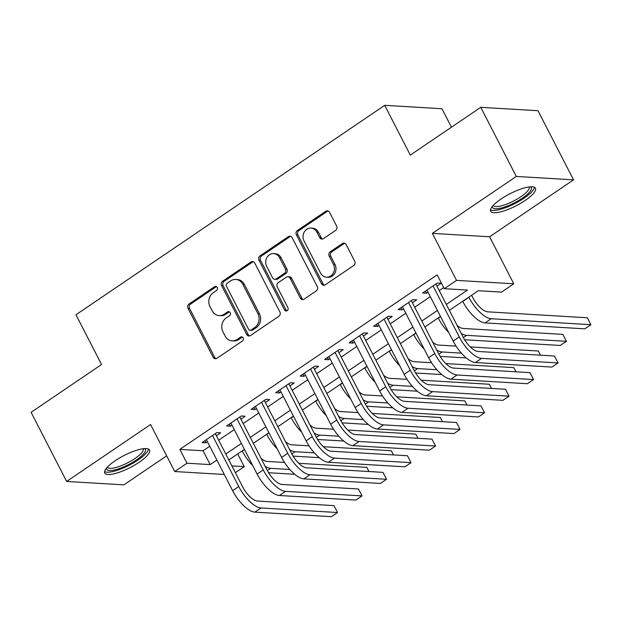 <?xml version="1.0" encoding="UTF-8"?>
<svg xmlns="http://www.w3.org/2000/svg" width="622" height="622" viewBox="0 0 622 622"><rect width="100%" height="100%" fill="white"/><g stroke="black" fill="none" stroke-linecap="round" stroke-linejoin="round"><path stroke-width="0.93" d="M217.249 287.426A2.216 1.944 -86.6 0 0 214.59 286.672L189.034 304.002A3.164 2.776 -86.6 0 0 188.023 308.349L213.136 357.215A3.164 2.776 -86.6 0 0 215.352 358.738A3.164 2.776 -86.6 0 0 216.93 358.295L242.487 340.957A2.216 1.944 -86.6 0 0 241.647 336.844A2.216 1.944 -86.6 0 0 240.535 337.155L237.231 339.402A10.139 8.895 -86.6 0 1 232.162 340.84A10.139 8.895 -86.6 0 1 225.071 335.934L222.971 331.868A10.139 8.895 -86.6 0 1 226.206 317.959L229.518 315.712A2.216 1.944 -86.6 0 0 228.671 311.599A2.216 1.944 -86.6 0 0 227.559 311.917L224.254 314.157A10.139 8.895 -86.6 0 1 219.185 315.595A10.139 8.895 -86.6 0 1 212.094 310.689L210.003 306.623A10.139 8.895 -86.6 0 1 213.237 292.713L216.542 290.474A2.216 1.944 -86.6 0 0 217.249 287.426M216.456 286.587A2.216 1.944 -86.6 0 0 216.137 286.765L190.581 304.096A3.164 2.776 -86.6 0 0 189.57 308.442L214.683 357.3A3.164 2.776 -86.6 0 0 216.129 358.661M242.409 337.077A2.216 1.944 -86.6 0 0 242.082 337.248L238.778 339.495L237.231 339.402M229.432 311.832A2.216 1.944 -86.6 0 0 229.106 312.011L225.802 314.25L224.254 314.157M500.982 199.04A25.175 6.764 152.8 0 0 490.657 211.262A25.175 6.764 152.8 0 0 525.123 200.478A25.175 6.764 152.8 0 0 535.449 188.248A25.175 6.764 152.8 0 0 500.982 199.04M115.039 460.824A25.175 6.764 152.8 0 0 104.721 473.047A25.175 6.764 152.8 0 0 139.18 462.263A25.175 6.764 152.8 0 0 149.505 450.033A25.175 6.764 152.8 0 0 115.039 460.824M335.608 230.389A3.164 2.776 -86.6 0 0 336.619 226.043L329.574 212.335A3.164 2.776 -86.6 0 0 327.359 210.804A3.164 2.776 -86.6 0 0 325.772 211.255L297.386 230.505A3.164 2.776 -86.6 0 0 296.375 234.852L321.488 283.71A3.164 2.776 -86.6 0 0 323.704 285.241A3.164 2.776 -86.6 0 0 325.29 284.798L353.669 265.54A3.164 2.776 -86.6 0 0 354.68 261.201L346.174 244.64A3.164 2.776 -86.6 0 0 343.958 243.109A3.164 2.776 -86.6 0 0 342.372 243.56L330.228 251.793A3.164 2.776 -86.6 0 0 329.217 256.14L333.439 264.35A8.475 7.433 -86.6 0 1 333.314 273.081A8.475 7.433 -86.6 0 1 326.496 277.179A8.475 7.433 -86.6 0 1 320.571 273.081L304.034 240.916A8.475 7.433 -86.6 0 1 304.158 232.185A8.475 7.433 -86.6 0 1 310.977 228.087A8.475 7.433 -86.6 0 1 316.901 232.185L319.661 237.55A3.164 2.776 -86.6 0 0 321.877 239.081A3.164 2.776 -86.6 0 0 323.463 238.63L335.608 230.389M480.752 107.311L538.007 110.716L573.531 179.851L516.283 176.446L480.752 107.311L410.302 155.096L384.723 105.32L75.97 314.748L101.549 364.523L31.1 412.308L66.632 481.444L150.555 424.515L174.72 471.53L186.973 463.219L179.867 449.387L437.157 274.87L444.263 288.694L456.517 280.382L513.764 283.795L501.519 292.107L478.302 290.723L449.364 310.355M516.283 176.446L432.36 233.367L456.517 280.382M254.771 263.075A3.164 2.776 -86.6 0 0 252.548 261.543A3.164 2.776 -86.6 0 0 250.969 261.994L222.583 281.245A3.164 2.776 -86.6 0 0 221.572 285.591L246.685 334.449A3.164 2.776 -86.6 0 0 248.901 335.981A3.164 2.776 -86.6 0 0 250.487 335.538L278.866 316.279A3.164 2.776 -86.6 0 0 279.877 311.933L254.771 263.075M259.988 255.875L288.367 236.624A3.164 2.776 -86.6 0 1 289.953 236.173A3.164 2.776 -86.6 0 1 292.169 237.705L317.282 286.563A3.164 2.776 -86.6 0 1 316.271 290.909L304.127 299.151A3.164 2.776 -86.6 0 1 302.541 299.602A3.164 2.776 -86.6 0 1 300.325 298.07L290.14 278.252A3.164 2.776 -86.6 0 0 287.924 276.72A3.164 2.776 -86.6 0 0 286.338 277.171L278.283 282.637A3.164 2.776 -86.6 0 0 277.272 286.983L287.877 307.61A2.216 1.944 -86.6 0 1 284.503 309.896L258.977 260.221A3.164 2.776 -86.6 0 1 259.988 255.875L261.535 255.969L289.914 236.718L288.367 236.624M66.632 481.444L123.879 484.857L166.657 455.84M216.394 435.742L220.678 432.834L216.814 432.609L202.111 442.576L205.975 442.81L207.484 441.783M240.893 419.127L245.185 416.219L241.313 415.986L226.61 425.961L230.482 426.187L231.99 425.168M265.4 402.504L269.691 399.596L265.819 399.363L251.117 409.338L254.989 409.564L256.497 408.545M289.906 385.881L294.19 382.973L290.326 382.74L275.624 392.715L279.488 392.948L280.996 391.922M314.405 369.258L318.697 366.35L314.825 366.117L300.123 376.092L303.995 376.326L305.503 375.299M338.912 352.635L343.204 349.727L339.332 349.502L324.63 359.469L328.502 359.703L330.01 358.676M363.419 336.02L367.703 333.112L363.839 332.879L349.136 342.854L353.001 343.08L354.509 342.061M387.918 319.397L392.21 316.489L388.338 316.256L373.635 326.231L377.507 326.457L379.016 325.438M412.425 302.774L416.717 299.866L412.845 299.633L398.142 309.608L402.014 309.842L403.522 308.815M179.867 449.387L203.075 450.771L209.769 446.231M218.68 440.189L234.276 429.608M243.179 423.566L258.775 412.992M267.685 406.951L283.282 396.37M292.192 390.328L307.789 379.747M316.691 373.705L332.288 363.124M341.198 357.082L356.795 346.501M365.705 340.459L381.302 329.885M390.204 323.844L405.801 313.263M414.711 307.221L430.307 296.64M439.218 290.598L443.688 287.566M436.932 286.151L441.216 283.243L437.352 283.018L422.649 292.985L426.513 293.219L428.022 292.192M451.455 127.183L441.97 108.726L384.723 105.32M432.36 233.367L489.607 236.78L573.531 179.851M489.607 236.78L513.764 283.795M237.697 453.928L244.221 466.632L235.357 472.642M446.324 304.422L467.472 290.077L444.263 288.694M186.973 463.219L210.182 464.603L216.876 460.062M225.786 454.013L241.383 443.439M250.285 437.398L265.882 426.816M274.792 420.775L290.388 410.193M299.299 404.152L314.895 393.57M323.798 387.529L339.394 376.955M348.304 370.914L363.901 360.332M372.811 354.291L388.408 343.709M397.31 337.668L412.907 327.086M421.817 321.045L437.414 310.464M224.285 474.485L174.72 471.53M231.889 465.894L244.221 466.632M440.462 316.396L424.865 326.97M415.955 333.011L400.358 343.593M391.448 349.634L375.851 360.216M366.949 366.257L351.352 376.839M342.442 382.88L326.845 393.462M317.935 399.503L302.339 410.077M293.436 416.118L277.84 426.7M268.929 432.741L253.333 443.323M244.423 449.364L228.826 459.946M203.075 450.771L210.182 464.603M205.975 442.81L204.887 440.695M230.482 426.187L229.394 424.072M254.989 409.564L253.9 407.449M279.488 392.948L278.399 390.826M303.995 376.326L302.906 374.211M328.502 359.703L327.413 357.588M353.001 343.08L351.912 340.965M377.507 326.457L376.419 324.342M402.014 309.842L400.926 307.719M426.513 293.219L425.425 291.104M219.185 315.595L220.732 315.688A10.139 8.895 -86.6 0 0 225.802 314.25M232.162 340.84L233.709 340.926A10.139 8.895 -86.6 0 0 238.778 339.495M253.317 261.714A3.164 2.776 -86.6 0 0 252.516 262.087L224.13 281.338A3.164 2.776 -86.6 0 0 223.119 285.685L248.232 334.543A3.164 2.776 -86.6 0 0 249.686 335.903M227.185 283.251A2.216 1.944 -86.6 0 0 226.478 286.291L248.52 329.178A2.216 1.944 -86.6 0 0 251.179 329.94L254.67 327.576A10.139 8.895 -86.6 0 0 257.897 313.667L242.837 284.347A10.139 8.895 -86.6 0 0 235.738 279.449A10.139 8.895 -86.6 0 0 230.669 280.887L227.185 283.251M250.067 330.251L251.615 330.344A2.216 1.944 -86.6 0 0 252.726 330.033L251.179 329.94M235.738 279.449L237.285 279.542A10.139 8.895 -86.6 0 1 244.384 284.441L259.444 313.76A10.139 8.895 -86.6 0 1 256.217 327.67L252.726 330.033M290.723 236.344A3.164 2.776 -86.6 0 0 289.914 236.718M287.924 276.72L289.471 276.813A3.164 2.776 -86.6 0 1 291.687 278.345L301.872 298.163A3.164 2.776 -86.6 0 0 303.318 299.524M261.535 255.969A3.164 2.776 -86.6 0 0 260.525 260.315L286.05 309.989A2.216 1.944 -86.6 0 0 286.843 310.829M279.573 257.695A8.475 7.433 -86.6 0 0 273.641 253.597A8.475 7.433 -86.6 0 0 266.822 257.695A8.475 7.433 -86.6 0 0 266.706 266.418L272.529 277.754A3.164 2.776 -86.6 0 0 274.745 279.286A3.164 2.776 -86.6 0 0 276.331 278.835L284.386 273.369A3.164 2.776 -86.6 0 0 285.397 269.023L279.573 257.695L281.121 257.788A8.475 7.433 -86.6 0 0 275.188 253.69L273.641 253.597M274.745 279.286L276.292 279.379A3.164 2.776 -86.6 0 0 277.878 278.928L276.331 278.835M281.121 257.788L286.944 269.116A3.164 2.776 -86.6 0 1 285.933 273.462L277.878 278.928M310.977 228.087L312.524 228.181A8.475 7.433 -86.6 0 1 318.448 232.278L321.209 237.643A3.164 2.776 -86.6 0 0 322.655 238.996M326.496 277.179L328.043 277.272A8.475 7.433 -86.6 0 0 334.861 273.175A8.475 7.433 -86.6 0 0 334.986 264.443L333.439 264.35M344.72 243.28A3.164 2.776 -86.6 0 0 343.919 243.645L331.775 251.887A3.164 2.776 -86.6 0 0 330.764 256.233L334.986 264.443M328.121 210.975A3.164 2.776 -86.6 0 0 327.32 211.348L298.933 230.599A3.164 2.776 -86.6 0 0 297.93 234.945L323.036 283.803A3.164 2.776 -86.6 0 0 324.49 285.164M252.688 465.435A24.211 9.641 -124.1 0 1 242.246 451.059L242.168 450.896M261.108 458.445A16.141 6.422 55.9 0 0 267.087 461.415L284.534 462.457M298.778 463.304L366.809 467.363L368.955 471.538M294.766 474.291L268.58 472.728M289.844 469.478L270.64 468.335A24.211 9.641 -124.1 0 1 265.174 466.368M254.88 512.124L261.007 507.972L337.521 512.528L331.402 516.68L254.88 512.124A24.211 9.641 -124.1 0 1 232.62 490.688L206.395 439.668M261.007 507.972A24.211 9.641 -124.1 0 1 238.747 486.536L212.522 435.517M215.305 433.627L242.611 486.769A16.141 6.422 55.9 0 0 257.454 501.052L333.967 505.616L337.521 512.528M144.545 448.594A21.786 5.855 -27.2 0 1 136.42 459.953A21.786 5.855 -27.2 0 1 116.143 469.563A21.786 5.855 -27.2 0 1 106.432 468.179M107.318 467.169L107.318 467.169A20.176 5.419 152.8 0 0 134.935 458.523A20.176 5.419 152.8 0 0 143.208 448.726L143.208 448.726M104.558 471.6A25.012 6.718 152.8 0 0 137.967 460.047A25.012 6.718 152.8 0 0 148.425 449.061M530.488 186.802A21.786 5.855 -27.2 0 1 524.571 196.591A21.786 5.855 -27.2 0 1 502.817 207.569A21.786 5.855 -27.2 0 1 492.375 206.387M493.262 205.377A20.176 5.419 152.8 0 0 493.262 205.384A20.176 5.419 152.8 0 0 502.778 205.447A20.176 5.419 152.8 0 0 521.609 196.233A20.176 5.419 152.8 0 0 529.151 186.942A20.176 5.419 152.8 0 0 529.151 186.934M490.494 209.816A25.012 6.718 152.8 0 0 501.464 209.054A25.012 6.718 152.8 0 0 534.368 187.276M277.194 448.82A24.211 9.641 -124.1 0 1 266.752 434.436L266.667 434.273M285.607 441.822A16.141 6.422 55.9 0 0 291.586 444.8L309.033 445.834M323.284 446.689L391.316 450.74L393.462 454.915M319.265 457.668L293.079 456.105M314.351 452.855L295.139 451.712A24.211 9.641 -124.1 0 1 289.681 449.745M301.693 432.197A24.211 9.641 -124.1 0 1 291.259 417.813L291.174 417.657M310.114 425.199A16.141 6.422 55.9 0 0 316.093 428.177L333.54 429.219M347.791 430.066L415.815 434.117L417.961 438.292M343.772 441.045L317.585 439.49M338.85 436.232L319.646 435.089A24.211 9.641 -124.1 0 1 314.18 433.122M326.2 415.574A24.211 9.641 -124.1 0 1 315.758 401.19L315.681 401.034M334.62 408.584A16.141 6.422 55.9 0 0 340.599 411.554L358.047 412.596M372.29 413.443L440.322 417.494L442.467 421.669M368.278 424.429L342.092 422.867M363.357 419.609L344.153 418.466A24.211 9.641 -124.1 0 1 338.687 416.499M350.707 398.951A24.211 9.641 -124.1 0 1 340.265 384.567L340.18 384.412M359.119 391.961A16.141 6.422 55.9 0 0 365.098 394.931L382.546 395.973M396.797 396.82L464.828 400.879L466.974 405.054M392.777 407.807L366.591 406.244M387.864 402.994L368.652 401.843A24.211 9.641 -124.1 0 1 363.194 399.876M279.387 495.501L285.514 491.349L362.027 495.905L355.901 500.065L279.387 495.501A24.211 9.641 -124.1 0 1 257.127 474.073L230.902 423.046M285.514 491.349A24.211 9.641 -124.1 0 1 263.246 469.913L237.029 418.894M239.812 417.004L267.118 470.146A16.141 6.422 55.9 0 0 281.96 484.437L358.474 488.993L362.027 495.905M303.894 478.878L310.02 474.726L386.534 479.282L380.407 483.442L303.894 478.878A24.211 9.641 -124.1 0 1 281.626 457.45L255.409 406.43M310.02 474.726A24.211 9.641 -124.1 0 1 287.753 453.29L261.535 402.271M264.311 400.389L291.625 453.524A16.141 6.422 55.9 0 0 306.467 467.814L382.981 472.37L386.534 479.282M328.393 462.263L334.519 458.103L411.033 462.667L404.914 466.819L328.393 462.263A24.211 9.641 -124.1 0 1 306.133 440.827L279.908 389.807M334.519 458.103A24.211 9.641 -124.1 0 1 312.26 436.675L286.034 385.648M288.818 383.766L316.124 436.901A16.141 6.422 55.9 0 0 330.966 451.191L407.48 455.747L411.033 462.667M352.899 445.64L359.026 441.48L435.54 446.044L429.413 450.196L352.899 445.64A24.211 9.641 -124.1 0 1 330.64 424.204L304.415 373.184M359.026 441.48A24.211 9.641 -124.1 0 1 336.759 420.052L310.541 369.033M313.325 367.143L340.631 420.285A16.141 6.422 55.9 0 0 355.473 434.568L431.987 439.132L435.54 446.044M375.206 382.328A24.211 9.641 -124.1 0 1 364.772 367.952L364.686 367.789M383.626 375.338A16.141 6.422 55.9 0 0 389.605 378.308L407.052 379.35M421.304 380.197L489.327 384.256L491.473 388.431M417.284 391.184L391.098 389.621M412.37 386.371L393.158 385.228A24.211 9.641 -124.1 0 1 387.693 383.261M377.406 429.017L383.533 424.865L460.047 429.421L453.92 433.581L377.406 429.017A24.211 9.641 -124.1 0 1 355.139 407.589L328.921 356.562M383.533 424.865A24.211 9.641 -124.1 0 1 361.265 403.429L335.048 352.41M337.824 350.52L365.137 403.662A16.141 6.422 55.9 0 0 379.98 417.945L456.494 422.509L460.047 429.421M399.713 365.713A24.211 9.641 -124.1 0 1 389.271 351.329L389.193 351.166M408.133 358.715A16.141 6.422 55.9 0 0 414.112 361.693L431.559 362.727M445.803 363.582L513.834 367.633L515.98 371.808M441.791 374.561L415.605 372.998M436.869 369.748L417.665 368.605A24.211 9.641 -124.1 0 1 412.199 366.638M401.905 412.394L408.032 408.242L484.546 412.798L478.427 416.958L401.905 412.394A24.211 9.641 -124.1 0 1 379.645 390.966L353.42 339.939M408.032 408.242A24.211 9.641 -124.1 0 1 385.772 386.806L359.547 335.787M362.331 333.897L389.636 387.039A16.141 6.422 55.9 0 0 404.479 401.33L481 405.886L484.546 412.798M424.22 349.09A24.211 9.641 -124.1 0 1 413.778 334.706L413.692 334.55M432.632 342.092A16.141 6.422 55.9 0 0 438.611 345.07L456.058 346.112M470.31 346.959L538.341 351.01L540.487 355.185M466.29 357.938L440.104 356.383M461.376 353.125L442.164 351.982A24.211 9.641 -124.1 0 1 436.706 350.015M426.412 395.771L432.539 391.619L509.053 396.175L502.926 400.335L426.412 395.771A24.211 9.641 -124.1 0 1 404.152 374.343L377.927 323.323M432.539 391.619A24.211 9.641 -124.1 0 1 410.271 370.183L384.054 319.164M386.837 317.282L414.143 370.417A16.141 6.422 55.9 0 0 428.986 384.707L505.499 389.263L509.053 396.175M448.719 332.467A24.211 9.641 -124.1 0 1 438.285 318.083L438.199 317.928M457.139 325.477A16.141 6.422 55.9 0 0 463.118 328.447L562.84 334.387L566.393 341.307L466.671 335.359A24.211 9.641 -124.1 0 1 461.205 333.392M566.393 341.307L560.266 345.459L464.611 339.76M450.919 379.156L457.046 374.996L533.559 379.56L527.433 383.712L450.919 379.156A24.211 9.641 -124.1 0 1 428.651 357.72L402.434 306.7M457.046 374.996A24.211 9.641 -124.1 0 1 434.778 353.568L408.561 302.541M411.336 300.659L438.65 353.794A16.141 6.422 55.9 0 0 453.492 368.084L530.006 372.64L533.559 379.56M471.608 295.263L472.782 297.541A16.141 6.422 55.9 0 0 487.625 311.824L587.347 317.772L590.9 324.684L491.178 318.736A24.211 9.641 -124.1 0 1 468.91 297.308L468.832 297.153M590.9 324.684L584.773 328.836L485.051 322.896A24.211 9.641 -124.1 0 1 462.784 301.46L462.706 301.305M475.418 362.533L481.545 358.373L558.058 362.937L551.939 367.089L475.418 362.533A24.211 9.641 -124.1 0 1 453.158 341.097L426.933 290.077M481.545 358.373A24.211 9.641 -124.1 0 1 459.285 336.945L433.06 285.926M435.843 284.036L463.149 337.178A16.141 6.422 55.9 0 0 477.991 351.461L554.513 356.025L558.058 362.937M216.137 286.765L214.59 286.672M242.082 337.248L240.535 337.155M229.106 312.011L227.559 311.917M214.683 357.3L213.136 357.215M189.57 308.442L188.023 308.349M190.581 304.096L189.034 304.002M248.232 334.543L246.685 334.449M223.119 285.685L221.572 285.591M224.13 281.338L222.583 281.245M252.516 262.087L250.969 261.994M256.217 327.67L254.67 327.576M259.444 313.76L257.897 313.667M244.384 284.441L242.837 284.347M301.872 298.163L300.325 298.07M291.687 278.345L290.14 278.252M286.05 309.989L284.503 309.896M260.525 260.315L258.977 260.221M285.933 273.462L284.386 273.369M286.944 269.116L285.397 269.023M321.209 237.643L319.661 237.55M318.448 232.278L316.901 232.185M330.764 256.233L329.217 256.14M331.775 251.887L330.228 251.793M343.919 243.645L342.372 243.56M323.036 283.803L321.488 283.71M297.93 234.945L296.375 234.852M298.933 230.599L297.386 230.505M327.32 211.348L325.772 211.255M242.246 451.059L244.508 449.519M267.336 470.566L270.64 468.335M232.62 490.688L238.747 486.536M266.752 434.436L269.015 432.904M291.842 453.951L295.139 451.712M291.259 417.813L293.514 416.281M316.349 437.328L319.646 435.089M315.758 401.19L318.021 399.658M340.848 420.705L344.153 418.466M340.265 384.567L342.528 383.035M365.355 404.082L368.652 401.843M257.127 474.073L263.246 469.913M281.626 457.45L287.753 453.29M306.133 440.827L312.26 436.675M330.64 424.204L336.759 420.052M364.772 367.952L367.027 366.412M389.862 387.459L393.158 385.228M355.139 407.589L361.265 403.429M389.271 351.329L391.533 349.797M414.361 370.844L417.665 368.605M379.645 390.966L385.772 386.806M413.778 334.706L416.04 333.174M438.868 354.221L442.164 351.982M404.152 374.343L410.271 370.183M438.285 318.083L440.539 316.551M463.374 337.598L466.671 335.359M428.651 357.72L434.778 353.568M462.784 301.46L468.91 297.308M485.051 322.896L491.178 318.736M453.158 341.097L459.285 336.945"/></g></svg>
